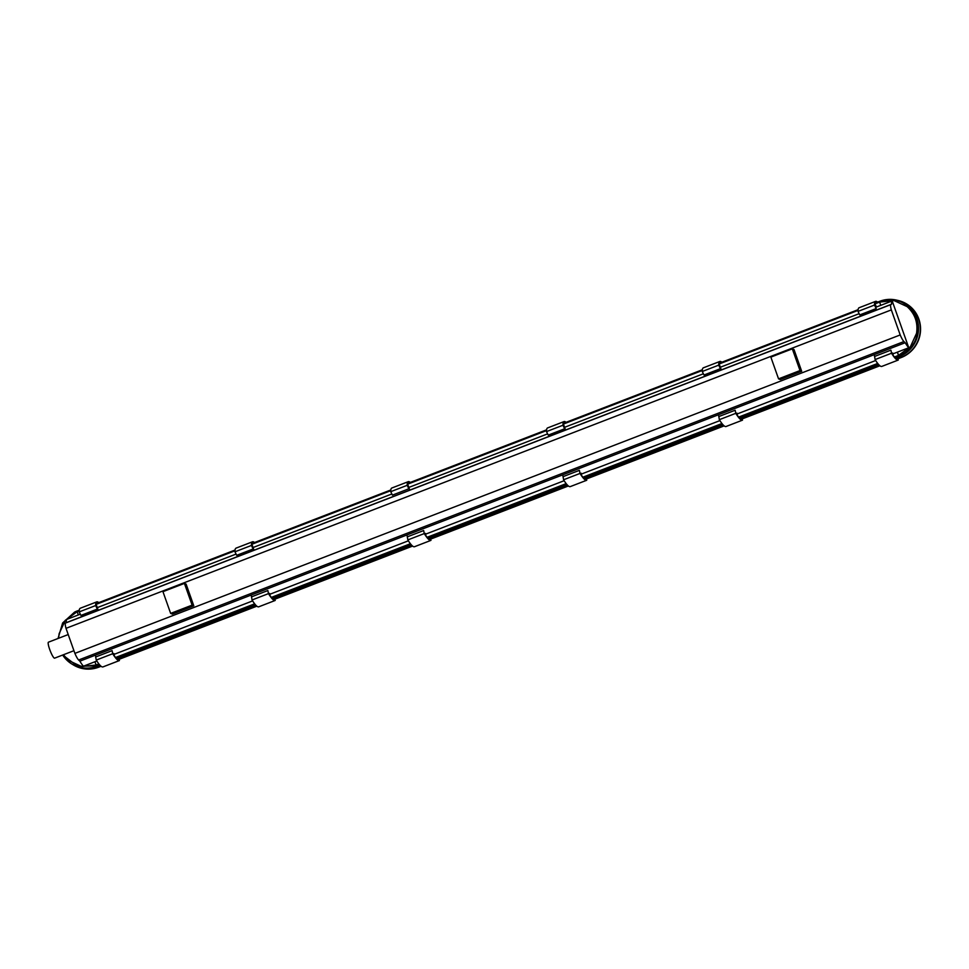<?xml version="1.0" encoding="UTF-8"?>
<svg xmlns="http://www.w3.org/2000/svg" width="969" height="969" viewBox="0 0 969 969"><rect width="100%" height="100%" fill="white"/><g stroke="black" fill="none" stroke-linecap="round" stroke-linejoin="round"><path stroke-width="1.45" d="M80.318 614.176L66.873 619.361A26.042 4.494 68.9 0 0 66.243 622.667L65.541 623.043A10.005 1.72 68.9 0 0 66.013 628.336L74.892 653.385A10.005 1.72 68.9 0 0 78.634 659.998L79.87 661.161A26.042 4.494 68.9 0 0 83.455 666.188L94.901 661.766L96.44 665.8L98.499 667.072A29.966 29.131 112.1 0 1 77.35 666.938A29.966 29.131 112.1 0 1 72.627 664.468M876.436 307.003L880.748 305.344L879.586 302.086L880.748 305.344L892.183 300.923L908.765 347.75L892.873 353.879M908.765 347.75A26.042 4.494 -111.1 0 1 905.191 342.723L903.944 341.56A10.005 1.72 -111.1 0 1 900.201 334.947L891.335 309.898A10.005 1.72 -111.1 0 1 890.862 304.605L891.553 304.23A26.042 4.494 -111.1 0 1 892.183 300.923M897.221 300.281A29.966 29.131 112.1 0 1 902.333 301.807A29.966 29.131 112.1 0 1 920.296 329.751A29.966 29.131 112.1 0 1 900.928 357.464L896.676 359.099L900.928 357.464L899.305 356.592L895.417 358.094M879.743 365.64L740.91 419.202L879.743 365.64M723.976 425.742L585.155 479.304L723.976 425.742M568.209 485.832L429.376 539.406L568.209 485.832M412.443 545.935L273.621 599.496L412.443 545.935M256.676 606.037L117.855 659.598L256.676 606.037M62.694 655.032A29.7 28.876 -67.9 0 0 71.912 664.056L73.317 664.904A29.966 29.131 -67.9 0 0 98.499 667.072L100.909 666.139L98.499 667.072L96.44 665.8L94.901 661.766L96.852 661.015M878.653 364.562L739.662 418.196M722.886 424.664L583.895 478.286M567.119 484.766L428.128 538.389M411.353 544.869L272.362 598.491M255.586 604.959L116.595 658.593M99.819 665.061L96.876 666.2A29.7 28.876 -67.9 0 1 71.912 664.056M894.423 356.98L898.481 355.417L899.305 356.592L897.33 352.159L898.481 355.417L910.375 346.769L916.553 333.288C918.091 322.592 914.942 313.702 907.117 306.616L894.024 300.572L879.586 302.086L879.731 301.298L875.08 303.091L879.477 301.42L879.586 302.086L874.971 303.866M875.685 360.516L737.106 413.981M719.919 420.607L581.339 474.083M564.152 480.709L425.585 534.173M408.385 540.811L269.806 594.276M252.618 600.913L114.039 654.378M905.191 342.723L79.87 661.161M900.201 334.947L74.892 653.385M66.013 628.336L891.335 309.898M66.243 622.667L891.553 304.23M859.14 313.677L720.67 367.106M703.385 373.768L564.903 427.196M547.618 433.87L409.148 487.298M391.864 493.972L253.381 547.4M236.085 554.074L97.615 607.502M79.228 610.894L77.169 611.693L77.048 611.027L79.301 610.167L77.048 611.027L78.319 614.952L77.169 611.693L65.262 620.342L59.085 633.823L58.649 638.244M719.301 363.23L858.122 309.668L719.313 363.193M563.534 423.332L702.355 369.758L563.546 423.296M546.589 429.836L407.779 483.398L546.589 429.861M252.001 543.524L390.822 489.963L252.013 543.5M235.067 550.041L96.246 603.602L235.055 550.065M792.315 348.84L793.999 349.53L801.69 371.26L800.006 370.57L792.315 348.84L770.864 357.125L778.555 378.855L800.006 370.57M778.555 378.855L780.239 379.533L801.69 371.26M254.035 542.713A31.153 5.366 68.9 0 0 252.8 542.507A31.153 5.366 68.9 0 0 251.855 544.142L253.975 550.089M234.97 551.797L236.69 555.322L253.139 548.975L251.419 545.45L234.97 551.797A31.929 5.499 68.9 0 1 236.073 548.127L252.521 541.78A31.929 5.499 -111.1 0 1 254.544 542.519M251.419 545.45A31.929 5.499 -111.1 0 1 252.521 541.78M563.57 479.776A31.929 5.499 68.9 0 0 570.269 486.608A31.929 5.499 68.9 0 0 570.281 486.595L586.705 480.273A31.929 5.499 -111.1 0 1 586.717 480.261A31.929 5.499 -111.1 0 1 580.019 473.429L563.57 479.776L562.965 475.924M580.019 473.429L579.389 470.353L562.941 476.7M581.146 473.199L581.666 475.573A31.153 5.366 68.9 0 0 586.39 479.558L586.257 479.074M586.402 479.013L586.729 480.249L570.269 486.608M897.936 358.821L898.263 360.056A31.929 5.499 -111.1 0 1 898.251 360.056A31.929 5.499 -111.1 0 1 891.541 353.225L875.092 359.572A31.929 5.499 68.9 0 0 881.802 366.403A31.929 5.499 68.9 0 0 881.814 366.403L898.251 360.056M898.227 360.068L881.814 366.403M874.498 355.72L875.092 359.572M891.541 353.225L890.923 350.148L874.474 356.495M892.679 353.007L893.2 355.381A31.153 5.366 68.9 0 0 897.912 359.354L897.791 358.869M877.102 302.316A31.153 5.366 68.9 0 0 875.855 302.11A31.153 5.366 68.9 0 0 874.91 303.745L876.182 306.422M858.037 311.388L859.757 314.913L876.206 308.566L874.486 305.053L858.037 311.388A31.929 5.499 68.9 0 1 859.128 307.73L875.576 301.383A31.929 5.499 -111.1 0 1 877.599 302.122M874.486 305.053A31.929 5.499 -111.1 0 1 875.576 301.383M96.755 601.882L80.306 608.229A31.929 5.499 68.9 0 0 79.204 611.899L95.652 605.552A31.929 5.499 -111.1 0 1 96.755 601.882A31.929 5.499 -111.1 0 1 98.777 602.621M79.204 611.899L80.924 615.424L97.372 609.077L95.652 605.552M98.281 602.815A31.153 5.366 68.9 0 0 97.033 602.609A31.153 5.366 68.9 0 0 96.088 604.244L98.208 610.191M736.912 413.109L737.433 415.471A31.153 5.366 68.9 0 0 742.145 419.456L742.024 418.971M718.732 415.822L719.337 419.674L735.786 413.327L735.156 410.25L718.707 416.597M742.169 418.923L742.496 420.158A31.929 5.499 -111.1 0 1 742.484 420.158A31.929 5.499 -111.1 0 1 735.786 413.327M719.337 419.674A31.929 5.499 68.9 0 0 726.035 426.505A31.929 5.499 68.9 0 0 726.047 426.505L742.46 420.171M719.81 361.473L703.361 367.82A31.929 5.499 68.9 0 0 702.271 371.49L718.719 365.143A31.929 5.499 -111.1 0 1 719.81 361.473A31.929 5.499 -111.1 0 1 721.844 362.224M702.271 371.49L703.991 375.015L720.439 368.668L718.719 365.143M721.336 362.418A31.153 5.366 68.9 0 0 720.088 362.2A31.153 5.366 68.9 0 0 719.155 363.847L721.263 369.795M170.653 613.401L172.337 614.092L193.788 605.807L192.116 605.128L170.653 613.401L162.962 591.671L184.413 583.399L186.096 584.077L193.788 605.807M192.116 605.128L184.413 583.399M408.276 481.666L391.827 488.013A31.929 5.499 68.9 0 0 390.737 491.671L407.186 485.324A31.929 5.499 -111.1 0 1 408.276 481.666A31.929 5.499 -111.1 0 1 410.311 482.417M390.737 491.671L392.421 495.123L408.87 488.776L407.186 485.324M409.814 482.61A31.153 5.366 68.9 0 0 408.567 482.405A31.153 5.366 68.9 0 0 407.622 484.028L409.705 489.89M896.906 359.22L901.182 357.561A29.966 29.131 -67.9 0 0 920.55 329.848A29.966 29.131 -67.9 0 0 902.575 301.916A29.966 29.131 -67.9 0 0 902.454 301.856M77.484 666.987A29.966 29.131 -67.9 0 0 77.605 667.035A29.966 29.131 -67.9 0 0 98.753 667.169L101.079 666.272M118.073 659.719L256.846 606.17M273.839 599.617L412.6 546.08M429.594 539.515L568.379 485.978M585.373 479.413L724.146 425.875M741.14 419.311L879.9 365.773M565.569 422.52A31.153 5.366 68.9 0 0 564.321 422.302A31.153 5.366 68.9 0 0 563.389 423.95L565.496 429.885M546.504 431.593L548.224 435.117L564.673 428.77L562.953 425.246L546.504 431.593A31.929 5.499 68.9 0 1 547.594 427.923L564.043 421.576A31.929 5.499 -111.1 0 1 566.078 422.327M562.953 425.246A31.929 5.499 -111.1 0 1 564.043 421.576M900.928 357.464L899.305 356.592A29.7 28.876 -67.9 0 0 918.479 326.832A29.7 28.876 -67.9 0 0 896.422 300.087L898.021 300.451A29.966 29.131 112.1 0 1 920.271 327.437A29.966 29.131 112.1 0 1 900.928 357.464L901.182 357.561M896.422 300.087A29.7 28.876 -67.9 0 0 879.731 301.298L879.477 301.42C896.47 296.708 908.716 302.364 916.202 318.377C920.489 335.625 914.712 348.234 898.869 356.192L895.017 357.67M119.102 659.32L119.441 660.555L102.993 666.902A31.929 5.499 68.9 0 1 102.968 666.902A31.929 5.499 68.9 0 1 96.27 660.071L112.719 653.724L112.101 650.647L95.652 656.994L96.27 660.071M113.845 653.506L114.378 655.88A31.153 5.366 68.9 0 0 119.09 659.853L118.957 659.38M95.665 656.219L95.652 656.994M102.968 666.902L119.417 660.555A31.929 5.499 -111.1 0 1 119.417 660.555A31.929 5.499 -111.1 0 1 112.719 653.724M269.612 593.403L270.133 595.778A31.153 5.366 68.9 0 0 274.857 599.75L274.724 599.278M274.869 599.217L275.208 600.453L258.759 606.8A31.929 5.499 68.9 0 1 258.735 606.812L275.184 600.465A31.929 5.499 -111.1 0 1 275.184 600.465A31.929 5.499 -111.1 0 1 268.486 593.622L252.037 599.968A31.929 5.499 68.9 0 0 258.735 606.812M251.431 596.117L252.037 599.968M268.486 593.622L267.868 590.545L251.419 596.892M68.218 634.55L48.45 642.181A8.564 1.478 68.9 0 0 50.158 650.696A8.564 1.478 68.9 0 0 54.615 658.157L73.935 650.696M63.409 654.753L68.533 660.495L81.626 666.527L96.052 665.025L98.886 663.935M74.77 612.02L62.634 622.97L58.031 638.486L62.634 622.97L74.54 612.142L77.302 610.906A29.7 28.876 -67.9 0 0 74.77 612.02A29.7 28.876 -67.9 0 0 74.649 612.081M425.415 533.398L425.924 535.7A31.153 5.366 68.9 0 0 430.624 539.66L430.49 539.176M407.234 536.111L407.828 539.915L424.277 533.568L423.659 530.54L407.21 536.887M430.636 539.115L430.975 540.363A31.929 5.499 -111.1 0 1 430.963 540.375A31.929 5.499 -111.1 0 1 424.277 533.568M407.828 539.915A31.929 5.499 68.9 0 0 414.514 546.722A31.929 5.499 68.9 0 0 414.526 546.71L430.939 540.375L414.514 546.722M878.277 364.138L739.25 417.772M722.511 424.228L583.495 477.874M566.744 484.33L427.729 537.977M410.977 544.433L271.962 598.079M255.21 604.535L116.195 658.169M99.456 664.637L96.44 665.8L77.665 666.381L62.767 655.008M877.708 363.436L738.657 417.082M721.941 423.526L582.89 477.184M566.175 483.628L427.123 537.286M410.408 543.73L271.356 597.388M254.653 603.832L115.59 657.491M78.634 659.998L903.944 341.56M890.862 304.605L65.541 623.043M858.049 310.395L719.204 363.969M702.283 370.497L563.437 424.059M546.528 430.587L407.683 484.161M390.761 490.689L251.916 544.263M234.995 550.792L96.149 604.365M742.484 420.158L726.035 426.505"/></g></svg>
